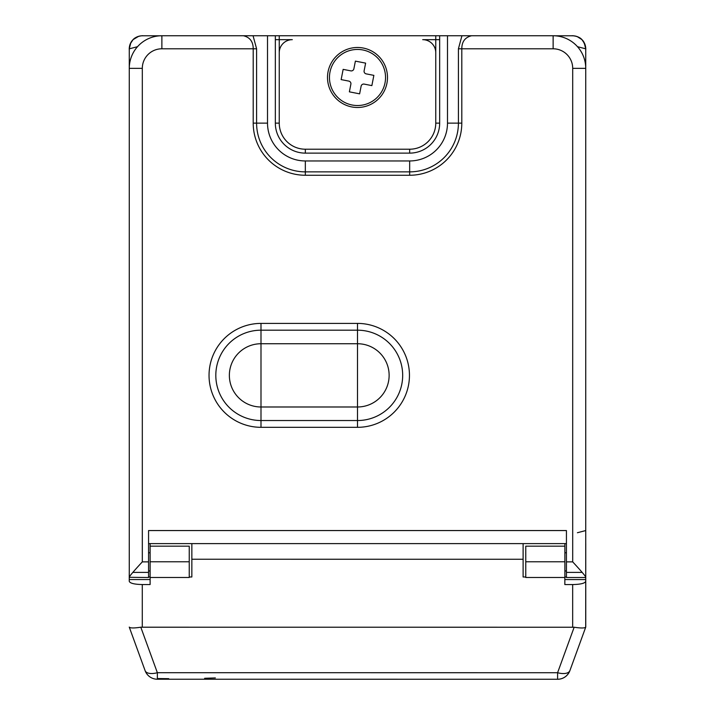 <?xml version="1.0" encoding="UTF-8"?>
<svg xmlns="http://www.w3.org/2000/svg" width="715" height="715" viewBox="0 0 715 715"><rect width="100%" height="100%" fill="white"/><g stroke="black" fill="none" stroke-linecap="round" stroke-linejoin="round"><path stroke-width="1.07" d="M557.593 679.25L557.593 672.726A13.04 6.221 20 0 0 569.846 670.67A13.04 13.04 90 0 1 557.593 679.25L157.363 679.232A13.04 13.04 90 0 1 145.109 670.652L145.109 670.652A13.04 6.221 -20 0 0 157.363 672.708L140.801 627.207L574.154 627.234C580.964 628.262 584.807 628.226 585.701 627.118L585.737 577.291C586.005 576.719 581.661 571.571 572.697 561.865L572.697 68.354A19.564 19.564 0 0 0 553.133 48.79L461.801 48.79C461.81 41.667 465.072 37.323 471.587 35.75L439.662 35.75L439.662 123.132A29.994 29.994 0 0 1 409.668 153.126L305.332 153.126A29.994 29.994 0 0 1 275.338 123.132L275.338 35.75L267.517 35.75L267.517 123.132A37.824 37.824 0 0 0 305.332 160.955L409.668 160.955A37.824 37.824 0 0 0 447.492 123.132L447.492 35.75M185.543 679.232L180.368 679.232M203.328 679.232L187.804 679.232M510.546 679.25L511.681 679.25M515.721 679.25L522.03 679.25M529.457 679.25L527.205 679.25M544.982 679.25L546.108 679.25M129.263 543.597L129.272 574.056M585.755 543.615L585.755 627.082L585.737 543.615M566.432 543.615L148.568 543.606L150.114 543.606L150.114 577.246M150.114 546.171L189.243 546.171L189.243 577.497L150.114 577.497L150.114 584.548L142.285 584.548C134.197 584.361 129.844 583.252 129.245 581.224L129.245 574.056M148.568 576.978L150.114 576.978L150.114 570.856A9.125 9.125 0 0 1 148.568 570.99M150.114 561.883L150.114 576.978M564.841 577.497L564.841 584.566L564.85 577.497M585.71 581.25C585.111 583.279 580.759 584.387 572.67 584.566L564.841 584.566M191.852 543.606L191.843 576.987L189.243 576.987M523.112 576.996L523.112 543.615L523.112 576.996L525.766 576.996M525.766 561.784L525.766 577.497L564.886 577.497L564.886 561.784L525.766 561.784L525.766 546.171L564.886 546.171L564.886 543.606M523.112 543.615L315.538 543.606M582.171 572.402L566.432 572.402L566.432 577.514L566.432 530.557L148.568 530.557L148.568 561.865L142.312 561.865C133.347 571.571 128.995 576.719 129.272 577.291L129.272 48.835L137.593 46.672M142.312 561.865L142.312 68.354L129.272 68.354A32.604 32.604 0 0 1 161.876 35.75A32.604 32.604 0 0 0 129.272 68.354L129.272 48.835C129.683 42.212 133.124 37.958 139.595 36.081M585.737 530.557L577.416 532.729M572.697 68.354L585.737 68.354L585.737 48.835L585.737 577.291M151.366 35.795L142.464 35.795M554.769 35.795L572.697 35.795A13.04 13.04 0 0 1 585.737 48.835L585.737 48.826C585.657 51.31 586.72 44.661 581.867 39.566C576.63 34.767 570.266 35.893 572.679 35.795L572.635 35.795M161.063 35.795L142.312 35.795A13.04 13.04 -45 0 0 129.272 48.835L129.272 48.736M129.272 48.647L130.309 43.74L133.097 39.602L137.539 36.697A13.04 13.04 0 0 0 129.272 48.835L129.558 46.1M577.264 36.617A13.04 13.04 -90 0 1 585.737 48.835L585.737 48.826C585.88 51.31 586.157 43.293 581.876 39.575C578.426 35.339 569.605 35.661 572.697 35.795L553.937 35.795M577.416 46.672L585.737 48.826L584.754 43.856L581.93 39.62L577.202 36.599M564.886 577.005L566.432 577.005M564.886 546.171L564.886 561.784M569.882 670.67A13.04 13.04 0 0 1 558.308 679.232L558.326 679.25A13.04 13.04 -90 0 0 569.882 670.67L585.737 627.118M574.154 627.234L557.593 672.726L157.363 672.708L157.363 679.232A13.04 13.04 0 0 1 145.109 670.652L129.254 627.091C130.139 628.199 133.991 628.235 140.801 627.207M215.358 677.927L204.633 678.285M168.713 678.669L157.363 678.544M454.213 543.606L458.529 543.606M148.568 561.865L148.568 577.514L148.568 572.402L132.829 572.402M387.494 77.488A29.994 29.994 0 0 0 357.5 47.485A29.994 29.994 0 0 0 327.506 77.488A29.994 29.994 0 0 0 357.5 107.482A29.994 29.994 0 0 0 387.494 77.488M439.662 123.132L435.757 123.132L435.757 39.665L422.717 39.665A13.04 13.04 0 0 1 435.757 52.704L435.757 123.132A26.08 26.08 0 0 1 409.668 149.212L305.332 149.212A26.08 26.08 0 0 1 279.252 123.132L279.252 52.704A13.04 13.04 0 0 1 292.292 39.665L279.252 39.665L279.252 123.132L275.338 123.132M439.662 39.665L435.757 39.665L435.757 35.75L275.338 35.75M435.757 35.75L439.662 35.75M142.312 68.354A19.564 19.564 0 0 1 161.876 48.79L161.876 35.75L267.517 35.75M585.737 68.354A32.604 32.604 0 0 0 553.133 35.75L471.587 35.75M243.422 35.75C249.937 37.323 253.199 41.667 253.208 48.79L253.208 123.132A52.132 52.132 0 0 0 305.332 175.255L409.668 175.255A52.132 52.132 0 0 0 461.801 123.132L458.413 123.132L458.413 48.79L461.944 35.75M129.272 577.291L148.568 577.514M349.376 91.842L359.618 93.844L361.12 86.166A2.61 2.61 0 0 1 364.176 84.102L371.863 85.612L373.865 75.37L366.187 73.868A2.61 2.61 0 0 1 364.123 70.803L365.624 63.126L355.391 61.124L353.88 68.801A2.61 2.61 0 0 1 350.824 70.865L343.146 69.364L341.144 79.597L348.822 81.099A2.61 2.61 0 0 1 350.877 84.164L349.376 91.842M385.019 82.868A28.037 28.037 0 0 0 362.889 49.97A28.037 28.037 0 0 0 329.981 72.099A28.037 28.037 0 0 0 352.12 105.007A28.037 28.037 0 0 0 385.019 82.868M129.245 579.543L150.114 579.543M572.67 584.566L572.67 627.082M142.285 584.548L142.285 627.064M523.112 559.264L191.843 559.246M189.243 561.784L150.114 561.784M585.71 579.57L564.85 579.57M279.252 35.75L279.252 39.665L275.338 39.665M305.332 149.212L305.332 153.126M409.668 149.212L409.668 153.126M161.876 48.79L256.596 48.79L256.596 123.132A48.736 48.736 0 0 0 305.332 171.868L409.668 171.868A48.736 48.736 0 0 0 458.413 123.132L447.492 123.132M572.697 561.865L566.432 561.865M458.413 48.79L461.801 48.79L461.801 123.132M357.5 323.403L260.993 323.403A51.954 51.954 0 0 0 209.039 375.366A51.954 51.954 0 0 0 260.993 427.32L357.5 427.32A51.954 51.954 0 0 0 409.454 375.366A51.954 51.954 0 0 0 357.5 323.403L357.5 330.187L260.993 330.187A45.179 45.179 0 0 0 215.814 375.366A45.179 45.179 0 0 0 260.993 420.536L357.5 420.536A45.179 45.179 0 0 0 402.679 375.366A45.179 45.179 0 0 0 357.5 330.187L357.5 343.736L260.993 343.736A31.621 31.621 0 0 0 229.363 375.366A31.621 31.621 0 0 0 260.993 406.987L260.993 427.32M553.133 48.79L553.133 35.75M409.668 175.255L409.668 160.955M305.332 175.255L305.332 160.955M253.208 123.132L267.517 123.132M253.056 35.75L256.596 48.79M260.993 323.403L260.993 406.987L357.5 406.987A31.621 31.621 0 0 0 389.13 375.366A31.621 31.621 0 0 0 357.5 343.736L357.5 427.32M129.272 48.593L130.255 43.856L133.079 39.62L137.521 36.706M137.11 36.867L133.115 39.584L130.863 42.578L129.272 48.843L130.836 42.632L133.07 39.629L138.665 36.313M129.272 48.718L130.219 43.937L133.088 39.611L137.682 36.635M142.312 35.795L142.321 35.795C144.805 35.652 136.824 35.357 133.079 39.62C128.039 45.26 129.451 51.632 129.272 48.843M142.571 35.795L160.24 35.795M577.559 36.733L581.885 39.584L584.137 42.578L585.737 48.835C585.371 42.453 582.108 38.244 575.95 36.206M583.011 40.853L585.406 45.903L585.737 48.835L584.727 43.803L581.885 39.575L577.282 36.626M160.357 35.83L161.769 35.822M145.109 670.652L129.254 627.091M585.737 577.514L566.432 577.514M564.886 570.856A9.125 9.125 0 0 0 566.432 570.99M566.432 552.731A9.125 9.125 0 0 0 564.886 552.865M150.114 552.865A9.125 9.125 0 0 0 148.568 552.731M463.49 543.606L462.301 543.606M461.854 543.606L459.897 543.606"/></g></svg>
